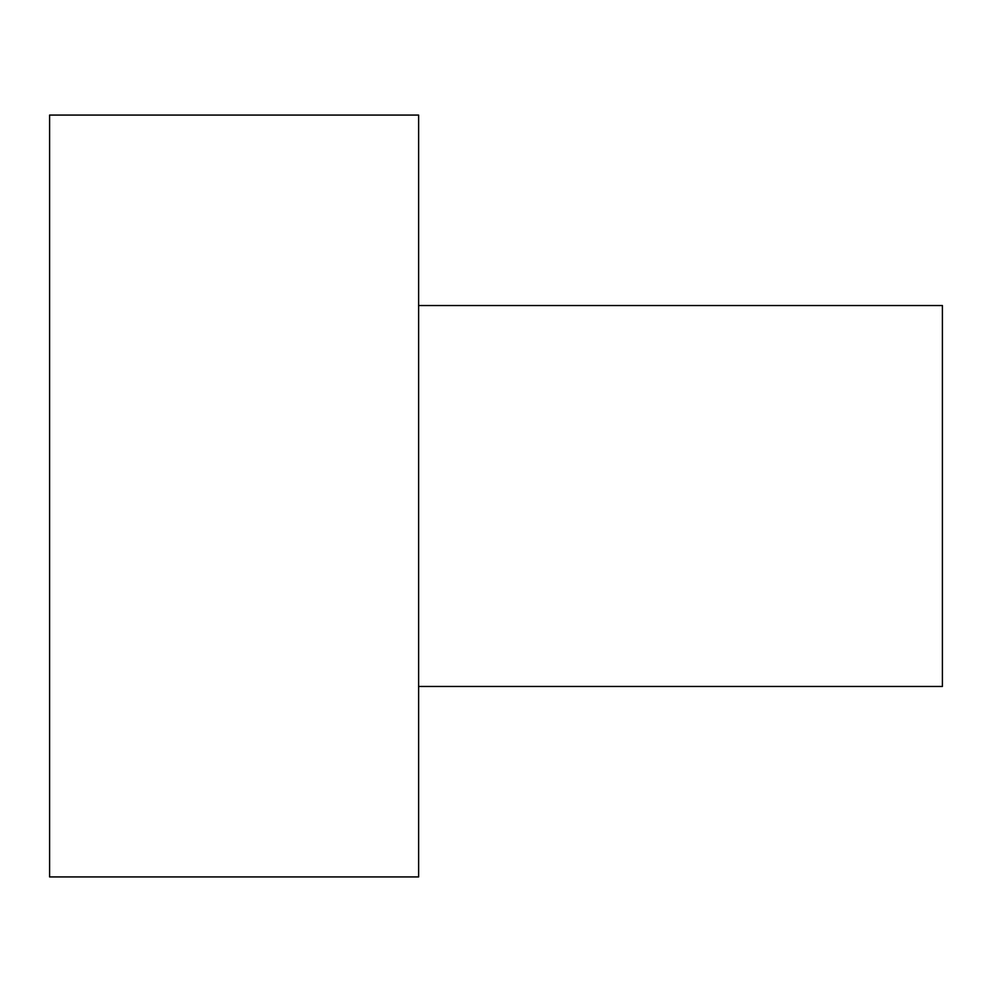 <?xml version="1.0" encoding="UTF-8"?>
<svg xmlns="http://www.w3.org/2000/svg" width="992" height="992" viewBox="0 0 992 992"><rect width="100%" height="100%" fill="white"/><g stroke="black" fill="none" stroke-linecap="round" stroke-linejoin="round"><path stroke-width="1.49" d="M418.624 876.928L418.624 115.072L49.6 115.072L49.6 876.928L418.624 876.928M418.624 686.464L942.4 686.464L942.4 305.536L418.624 305.536"/></g></svg>

